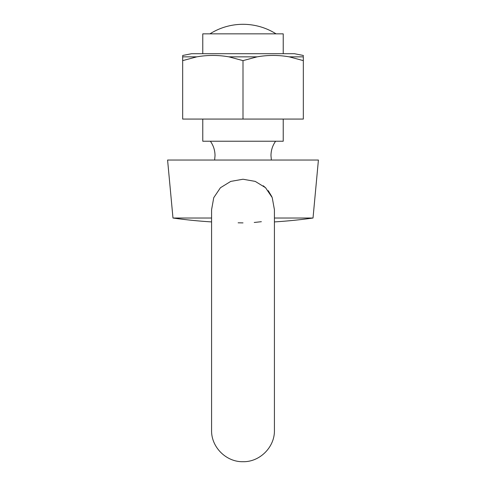 <?xml version="1.0" encoding="UTF-8"?>
<svg xmlns="http://www.w3.org/2000/svg" width="486" height="486" viewBox="0 0 486 486"><rect width="100%" height="100%" fill="white"/><g stroke="black" fill="none" stroke-linecap="round" stroke-linejoin="round"><path stroke-width="0.73" d="M211.58 430.28L211.58 209.715L213.755 197.662L220.437 187.736L230.753 181.4L243 179.237L255.229 181.387L265.526 187.699L272.227 197.608L274.42 209.715L274.42 430.28C274.857 447.071 259.791 462.131 243 461.7C226.209 462.131 211.143 447.071 211.58 430.28L211.58 430.274M211.58 209.715L211.592 210.851M238.134 222.813L243 222.892M303.331 55.471L294.419 53.709L191.581 53.709L182.669 55.471M289.243 56.85L303.331 56.85C303.331 54.979 303.331 54.979 303.331 56.85L303.331 60.622L289.243 56.85C278.527 54.979 267.804 54.979 257.088 56.85L243 60.622L243 119.07L182.669 119.07L182.669 56.85C182.669 54.979 182.669 54.979 182.669 56.85L182.669 56.097M303.331 56.097L303.331 55.781M243 53.709L283.223 53.709L283.223 33.856L202.777 33.856L202.777 53.709M271.85 196.702L268.223 190.646M265.909 188.07L263.248 185.767M274.42 310.87L274.42 221.914A506.479 506.479 0 0 0 313.02 218.026L318.415 160.046L167.585 160.046L172.98 218.026A506.479 506.479 0 0 0 211.58 221.914M313.02 218.026L274.42 218.026M254.233 222.473L261.359 221.701M283.223 119.07L283.223 141.232L202.777 141.232L202.777 119.07M303.331 60.622L303.331 119.07L243 119.07M211.58 218.026L172.98 218.026M243 60.622L228.912 56.85C218.196 54.979 207.473 54.979 196.757 56.85L182.669 60.622M257.088 56.85L228.912 56.85M196.757 56.85L182.669 56.85M271.376 160.046L270.975 155.635C271.018 150.35 272.561 145.551 275.611 141.232M214.624 160.046L215.025 155.635C214.982 150.35 213.439 145.551 210.389 141.232M276.06 33.856A61.983 61.983 0 0 0 209.94 33.856"/></g></svg>
